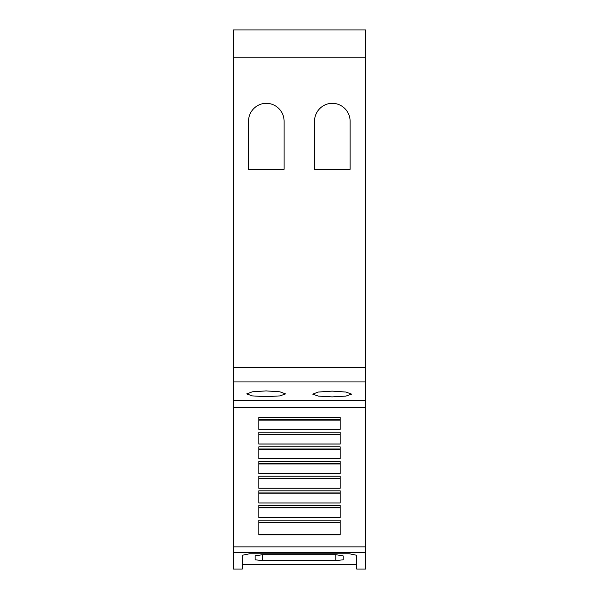 <?xml version="1.0" encoding="UTF-8"?>
<svg xmlns="http://www.w3.org/2000/svg" width="599" height="599" viewBox="0 0 599 599"><rect width="100%" height="100%" fill="white"/><g stroke="black" fill="none" stroke-linecap="round" stroke-linejoin="round"><path stroke-width="0.9" d="M365.51 552.383L365.51 569.05L356.704 569.05L356.704 555.266L349.374 553.768L249.626 553.768L242.296 555.258L242.296 569.05L233.49 569.05L233.49 552.383L365.51 552.383L365.51 29.95L233.49 29.95L233.49 57.227L365.51 57.227M262.459 560.604L255.129 559.803L255.129 555.865L262.459 554.696L335.807 554.696L343.137 555.865L343.137 559.803L335.807 560.604L262.459 560.604L262.459 554.696M356.704 564.505L242.296 564.505M266.128 390.9L279.92 391.813L285.566 393.917L279.92 395.902L266.128 396.695L252.344 395.902L246.691 393.917L252.344 391.813L266.128 390.9M332.138 391.125L345.923 392.038L351.576 394.127L345.923 396.096L332.138 396.89L318.354 396.096L312.7 394.127L318.346 392.038L332.138 391.125M314.535 169.3L314.535 121.26A17.97 17.97 0 0 1 332.318 103.29A17.97 17.97 0 0 1 350.108 121.26L350.108 169.3L314.535 169.3M248.525 169.3L248.525 121.26A17.97 17.97 0 0 1 266.315 103.29A17.97 17.97 0 0 1 284.098 121.26L284.098 169.3L248.525 169.3M233.49 57.227L233.49 400.536L365.51 400.536M343.137 555.865L343.137 559.803M340.202 417.54L340.202 429.318L258.798 429.318L258.798 417.54L340.202 417.54M340.202 432.201L340.202 444.061L258.798 444.061L258.798 432.201L340.202 432.201M340.202 446.861L340.202 458.797L258.798 458.797L258.798 446.861L340.202 446.861M340.202 461.522L340.202 473.532L258.798 473.532L258.798 461.522L340.202 461.522M340.202 476.183L340.202 488.275L258.798 488.275L258.798 476.183L340.202 476.183M340.202 490.836L340.202 503.01L258.798 503.01L258.798 490.836L340.202 490.836M340.202 505.496L340.202 517.746L258.798 517.746L258.798 505.496L340.202 505.496M340.202 520.157L340.202 534.832L258.798 534.832L258.798 520.157L340.202 520.157M258.798 463.978L340.202 463.978M258.798 473.502L340.202 473.502M258.798 478.579L340.202 478.579M258.798 488.237L340.202 488.237M258.798 493.187L340.202 493.187M258.798 502.98L340.202 502.98M258.798 507.795L340.202 507.795M258.798 517.723L340.202 517.723M258.798 522.395L340.202 522.395M258.798 534.286L340.202 534.286M258.798 420.161L340.202 420.161M258.798 429.273L340.202 429.273M258.798 434.769L340.202 434.769M258.798 444.016L340.202 444.016M258.798 449.37L340.202 449.37M258.798 458.759L340.202 458.759M233.49 400.536L233.49 552.383M233.49 367.531L365.51 367.531M233.49 381.937L365.51 381.937M335.807 554.696L335.807 560.604M258.798 463.619L340.202 463.619M258.798 478.279L340.202 478.279M258.798 492.94L340.202 492.94M258.798 507.6L340.202 507.6M258.798 522.261L340.202 522.261M258.798 419.644L340.202 419.644M258.798 434.305L340.202 434.305M258.798 448.965L340.202 448.965M233.49 407.402L365.51 407.402M233.49 546.857L365.51 546.857"/></g></svg>
